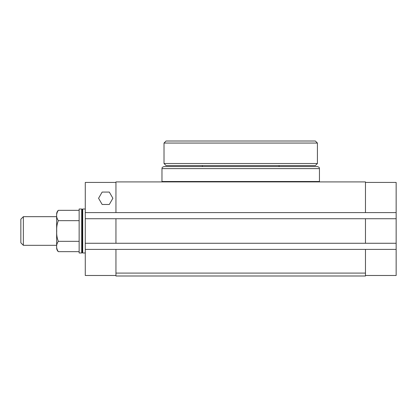 <?xml version="1.0" encoding="UTF-8"?>
<svg xmlns="http://www.w3.org/2000/svg" width="417" height="417" viewBox="0 0 417 417"><rect width="100%" height="100%" fill="white"/><g stroke="black" fill="none" stroke-linecap="round" stroke-linejoin="round"><path stroke-width="0.63" d="M240.713 166.571L317.41 166.571C320.204 167.545 319.062 168.015 319.453 168.619L161.973 168.619C162.364 168.015 161.223 167.545 164.017 166.571L240.713 166.571M23.357 245.316L20.85 242.803L20.85 219.191L23.357 216.678L23.357 245.316L56.639 245.316L56.639 214.124L56.639 216.678L23.357 216.678M58.323 210.335C56.034 213.775 56.034 217.215 58.323 220.666C57.025 223.96 56.498 227.406 56.743 230.997C56.493 234.573 57.02 238.013 58.323 241.328C56.034 244.769 56.034 248.214 58.323 251.66A5.113 5.113 0 0 1 56.639 247.87L56.639 214.124A5.113 5.113 0 0 1 58.323 210.335L79.141 210.335M82.717 209.011L82.206 209.522L82.206 252.473L82.717 252.983L82.717 209.011L85.276 209.011M81.696 230.997L81.696 209.011L79.141 209.011L79.141 252.983L81.696 252.983L81.696 230.997M161.973 168.619L161.973 181.504L319.453 181.504L319.453 168.619M161.973 181.504A0.407 0.407 0 0 0 162.38 181.911M319.453 181.504A0.407 0.407 0 0 1 319.047 181.911M115.952 182.422L85.276 182.422L85.276 212.592L115.952 212.592L115.952 181.911L365.469 181.911L365.469 212.592L115.952 212.592M365.469 273.099L365.469 249.402L396.15 249.402L396.15 243.267L115.952 243.267L115.952 218.727L85.276 218.727L85.276 275.481L115.952 275.481L115.952 275.991L365.469 275.991L365.469 273.099L115.952 273.099L115.952 249.402L85.276 249.402M365.469 243.267L365.469 218.727L115.952 218.727M396.15 249.402L396.15 275.481L365.469 275.481M365.469 249.402L115.952 249.402M115.952 275.481L115.952 273.099M85.276 212.592L85.276 218.727M115.952 243.267L85.276 243.267M365.469 182.422L396.15 182.422L396.15 218.727L365.469 218.727M396.15 243.267L396.15 218.727M365.469 212.592L396.15 212.592M102.149 192.075L98.568 198.273L102.149 204.471L109.306 204.471L112.887 198.273L109.306 192.075L102.149 192.075M58.323 220.666L79.141 220.666M58.323 241.328L79.141 241.328M58.323 251.66L79.141 251.66M201.854 166.571L164.017 166.571M164.017 143.052L166.06 141.009L315.361 141.009L317.41 143.052L164.017 143.052L164.017 163.506L317.41 163.506L315.361 165.549L166.06 165.549L164.017 163.506M82.206 209.522L81.696 209.011M82.206 252.473L81.696 252.983M85.276 252.983L82.717 252.983M279.062 166.571L279.062 165.549M317.41 143.052L317.41 163.506M202.365 166.571L202.365 165.549"/></g></svg>
